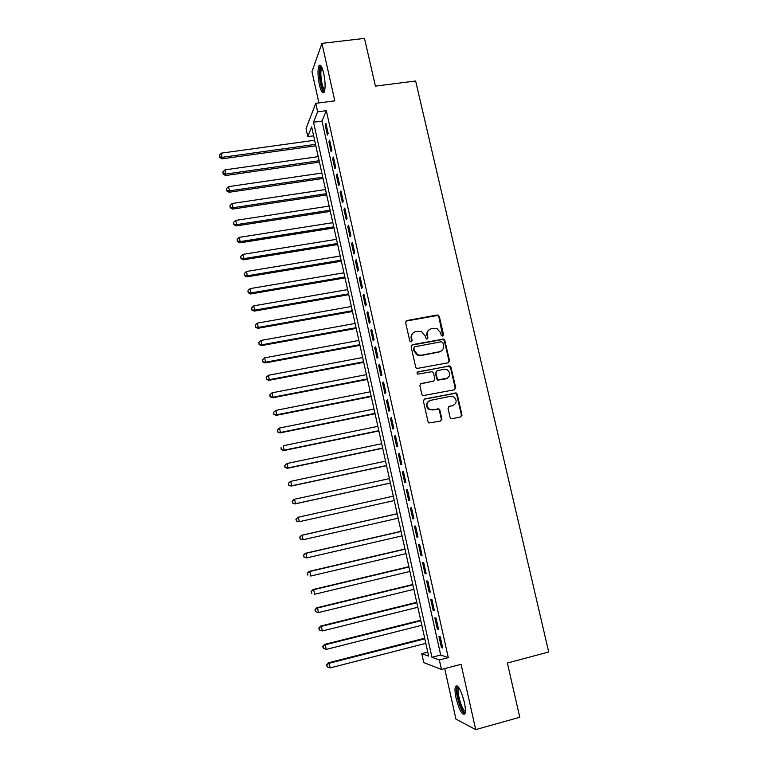 <?xml version="1.0" encoding="UTF-8"?>
<svg xmlns="http://www.w3.org/2000/svg" width="768" height="768" viewBox="0 0 768 768"><rect width="100%" height="100%" fill="white"/><g stroke="black" fill="none" stroke-linecap="round" stroke-linejoin="round"><path stroke-width="1.15" d="M442.618 336.077L443.51 334.656L439.315 316.416L437.251 315.005L406.925 320.525L405.619 322.56L409.786 340.954L411.254 341.952L412.166 340.512L411.619 338.131C411.197 334.704 412.579 332.525 415.795 331.584L421.373 331.421L424.992 335.635L426.307 338.928L426.989 339.005L427.891 337.574L427.354 335.203C426.912 331.795 428.294 329.616 431.472 328.685L436.896 328.474L440.621 332.726L441.168 335.098L442.618 336.077M442.8 336.029L438.835 316.79L437.616 315.446L405.936 321.11M411.514 341.866L411.619 338.131M427.21 338.938L427.354 335.203M464.275 702C460.925 689.674 457.987 684.48 455.472 686.41C454.675 688.57 454.886 692.515 456.096 698.227C459.389 710.467 462.326 715.67 464.918 713.856C465.715 711.706 465.494 707.75 464.275 702M323.702 73.286C321.984 66.355 320.381 63.888 318.902 65.866C317.549 69.85 317.712 76.147 319.382 84.739C321.091 91.67 322.694 94.157 324.192 92.189C325.546 88.272 325.382 81.965 323.702 73.286M450.067 417.283L450.931 418.483L452.16 418.694L460.666 416.938L461.942 414.835L457.21 394.243L456.25 393.005L424.685 398.947L423.379 401.05L428.083 421.814L428.899 422.986L440.563 421.085L441.859 418.982L439.843 410.112L438.96 408.912L432.605 409.747L429.293 409.162C425.818 405.533 426.211 402.595 430.474 400.358L450.518 396.317L453.571 396.778C457.267 400.339 456.97 403.296 452.659 405.667L449.328 406.339L448.042 408.432L450.067 417.283M439.344 659.952L441.456 669.466L423.744 662.573L421.776 653.635L428.64 656.102L311.654 126.902L307.805 136.608L306.038 128.573L315.754 103.325L317.635 111.811L313.517 122.218L431.962 657.302L439.344 659.952L448.282 657.619L326.323 110.669L317.635 111.811M315.754 103.325L334.81 100.858L321.926 43.363L364.502 38.4L375.418 86.131L415.632 80.995L548.717 652.013L507.36 663.024L519.763 717.274L475.709 729.6L461.069 664.291L441.456 669.466M448.234 362.803L449.51 360.749L444.826 340.378L443.693 339.062L412.397 344.669L411.091 346.733L415.738 367.267L416.717 368.525L448.234 362.803M450.998 367.238L455.712 387.715L454.426 389.798L422.784 395.674L421.891 394.464L419.894 385.613L421.2 383.53L433.584 381.091L434.88 379.018L433.546 373.181L432.557 371.923L431.462 371.77L417.773 374.16C416.794 373.229 416.87 372.451 418.013 371.837L449.962 365.962L450.998 367.238L450.499 367.546L455.194 387.994L455.712 387.715M444.701 668.611L455.933 719.126L475.709 729.6M321.926 43.363L311.962 71.693L318.902 102.922M328.138 133.411L325.891 123.322L325.171 125.021L327.408 135.072L328.138 133.411M331.891 150.278L329.635 140.15L328.896 141.782L331.142 151.872L331.891 150.278M335.664 167.203L333.398 157.037L332.64 158.611L334.896 168.73L335.664 167.203M339.446 184.186L337.171 173.99L336.403 175.498L338.659 185.654L339.446 184.186M343.238 201.226L340.963 190.992L340.166 192.442L342.442 202.637L343.238 201.226M347.05 218.333L344.765 208.061L343.949 209.443L346.234 219.677L347.05 218.333M350.87 235.507L348.576 225.197L347.75 226.502L350.035 236.774L350.87 235.507M354.701 252.73L352.397 242.39L351.562 243.629L353.856 253.939L354.701 252.73M358.55 270.019L356.246 259.642L355.382 260.822L357.686 271.162L358.55 270.019M362.419 287.376L360.096 276.95L359.222 278.064L361.536 288.442L362.419 287.376M366.298 304.79L363.965 294.336L363.072 295.373L365.395 305.789L366.298 304.79M370.186 322.262L367.853 311.77L366.941 312.739L369.264 323.194L370.186 322.262M374.093 339.802L371.741 329.27L370.819 330.173L373.152 340.666L374.093 339.802M378.01 357.408L375.658 346.838L374.717 347.674L377.059 358.195L378.01 357.408M381.946 375.072L379.584 364.464L378.614 365.232L380.966 375.792L381.946 375.072M385.891 392.803L383.52 382.157L382.541 382.848L384.902 393.456L385.891 392.803M389.846 410.592L387.475 399.907L386.477 400.531L388.838 411.178L389.846 410.592M393.83 428.458L391.44 417.734L390.422 418.282L392.803 428.966L393.83 428.458M397.814 446.381L395.424 435.619L394.387 436.099L396.778 446.813L397.814 446.381M401.818 464.371L399.418 453.562L398.362 453.974L400.762 464.726L401.818 464.371M405.84 482.419L403.43 471.581L402.355 471.917L404.765 482.717L405.84 482.419M409.872 500.544L407.453 489.667L406.368 489.926L408.778 500.755L409.872 500.544M413.923 518.726L411.494 507.811L410.39 507.994L412.81 518.87L413.923 518.726M417.984 536.986L415.546 526.022L414.422 526.138L416.851 537.053L417.984 536.986M422.064 555.302L419.616 544.301L418.474 544.339L420.912 555.293L422.064 555.302M426.163 573.696L423.706 562.656L422.544 562.618L424.992 573.61L426.163 573.696M430.272 592.147L427.805 581.069L426.624 580.954L429.082 591.984L430.272 592.147M434.39 610.675L431.914 599.549L430.714 599.357L433.181 610.435L434.39 610.675M438.538 629.27L436.051 618.106L434.832 617.837L437.299 628.954L438.538 629.27M326.323 110.669L322.003 121.075L440.688 655.027L448.282 657.619M438.95 636.374L441.437 647.539L442.685 647.933L440.198 636.72L438.95 636.374M427.757 652.09L421.776 653.635M313.622 135.811L307.805 136.608M322.003 121.075L313.517 122.218M440.688 655.027L431.962 657.302M325.171 125.021L326.237 124.877M328.896 141.782L329.971 141.638M332.64 158.611L333.715 158.458M336.403 175.498L337.469 175.334M340.166 192.442L341.242 192.278M343.949 209.443L345.034 209.28M347.75 226.502L348.826 226.339M351.562 243.629L352.637 243.456M355.382 260.822L356.467 260.64M359.222 278.064L360.307 277.882M363.072 295.373L364.157 295.181M366.941 312.739L368.026 312.547M370.819 330.173L371.904 329.981M374.717 347.674L375.792 347.472M378.614 365.232L379.699 365.021M382.541 382.848L383.626 382.637M386.477 400.531L387.562 400.32M390.422 418.282L391.517 418.061M394.387 436.099L395.482 435.869M398.362 453.974L399.456 453.744M402.355 471.917L403.45 471.677M408.778 500.755L409.872 500.515M406.368 489.926L407.462 489.686M412.81 518.87L413.904 518.621M416.851 537.053L417.946 536.794M420.912 555.293L422.006 555.034M424.992 573.61L426.086 573.341M429.082 591.984L430.176 591.715M433.181 610.435L434.285 610.166M437.299 628.954L438.403 628.675M441.437 647.539L442.541 647.251M428.995 329.875C427.162 331.286 426.461 333.178 426.893 335.558M413.213 332.861C411.437 334.272 410.765 336.154 411.187 338.477M448.512 362.717L449.011 361.066L444.336 340.723L443.203 339.408L411.485 345.178M442.915 342.72L441.466 341.731L414.816 346.752L413.904 348.192L414.47 350.707L417.773 354.806L421.162 355.238L439.392 351.763C442.57 350.813 443.933 348.624 443.491 345.216L442.915 342.72M414.134 347.165L413.904 348.192M441.082 351.12L438.902 352.09L420.71 355.565L417.322 355.123L414.029 351.043L413.462 348.528M454.598 389.75L455.194 387.994M433.853 381.014L420.442 383.904M450.499 367.546L448.426 366.134L417.389 372.182M446.362 378.576C450.749 376.118 450.979 373.142 447.062 369.638L444.23 369.283L437.203 370.646L435.917 372.72L437.242 378.547L438.221 379.795L447.437 378.211M436.426 371.04L435.917 372.72M445.872 378.854L437.731 380.083L436.762 378.835L435.437 373.008M453.408 405.437L448.704 406.608M429.034 400.915C425.664 403.526 425.587 406.358 428.822 409.392L432.605 409.747M440.65 421.066L441.37 419.194L439.354 410.342L438.48 409.142L432.134 409.978M460.704 416.928L461.424 415.066L456.691 394.502L455.741 393.264L423.994 399.264M314.611 140.275L221.491 153.12L222.067 158.842L315.83 145.795M219.754 156.826L219.408 155.155L219.638 157.45L219.754 156.826L222.374 157.296L315.514 144.355M219.408 155.155L221.491 153.12M222.067 158.842L219.638 157.45M324.653 90.864C323.414 91.19 322.186 88.838 320.995 83.818C319.344 74.794 319.411 69.13 321.197 66.845L321.581 66.835M322.003 67.728L321.6 68.237C320.496 71.424 320.621 76.464 321.955 83.357C322.848 87.187 323.808 89.366 324.835 89.904M320.525 65.376L320.266 65.789C318.912 69.744 319.056 76.003 320.717 84.538C321.715 88.867 322.81 91.526 324 92.506M465.322 712.118C462.576 715.411 455.242 693.206 457.354 688.157L458.534 687.178M459.062 687.955L458.515 688.781C456.73 692.986 462.413 711.61 465.389 711.168M457.085 685.757L456.739 686.467C454.685 691.392 460.906 712.906 464.794 714.106M318.23 156.643L225.024 169.853L225.581 175.526L319.44 162.106M223.286 173.558L222.931 171.878L223.152 174.154L223.286 173.558L225.907 174.038L319.133 160.742M222.931 171.878L225.024 169.853M225.581 175.526L223.152 174.154M321.859 173.059L228.566 186.634L229.459 190.848L229.114 192.269L323.059 178.483M226.819 190.349L226.464 188.659L226.694 190.915L226.819 190.349L229.459 190.848L322.771 177.178M226.464 188.659L228.566 186.634M229.114 192.269L226.694 190.915M325.507 189.542L232.128 203.491L233.011 207.706L232.656 209.069L326.688 194.909M230.371 207.197L230.016 205.507L230.237 207.744L230.371 207.197L233.011 207.706L326.419 193.67M230.016 205.507L232.128 203.491M232.656 209.069L230.237 207.744M329.165 206.083L235.69 220.397L236.582 224.63L236.218 225.926L330.336 211.402M233.942 224.102L233.578 222.403L233.789 224.621L233.942 224.102L236.582 224.63L330.077 210.221M233.578 222.403L235.69 220.397M236.218 225.926L233.789 224.621M332.832 222.672L239.27 237.36L240.173 241.613L239.789 242.851L333.994 227.942M237.514 241.066L237.158 239.366L237.36 241.565L237.514 241.066L240.173 241.613L333.744 226.829M237.158 239.366L239.27 237.36M239.789 242.851L237.36 241.565M336.509 239.328L242.87 254.39L243.763 258.653L243.37 259.824L337.661 244.541M241.104 258.096L240.749 256.387L240.95 258.566L243.763 258.653L337.43 243.494M240.749 256.387L242.87 254.39M243.37 259.824L240.95 258.566M340.205 256.032L246.47 271.478L247.373 275.76L246.96 276.864L341.347 261.197M244.704 275.184L244.349 273.475L244.541 275.626L247.373 275.76L341.126 260.218M244.349 273.475L246.47 271.478M246.96 276.864L244.541 275.626M343.91 272.803L250.09 288.624L251.002 292.925L250.57 293.962L345.043 277.91M248.323 292.33L247.958 290.611L248.15 292.752L251.002 292.925L344.842 276.998M247.958 290.611L250.09 288.624M250.57 293.962L248.15 292.752M347.626 289.622L253.728 305.837L254.63 310.147L254.189 311.117L348.749 294.682M251.942 309.542L251.587 307.814L251.77 309.926L254.63 310.147L348.557 293.846M251.587 307.814L253.728 305.837M254.189 311.117L251.77 309.926M351.36 306.509L257.366 323.107L258.278 327.427L257.818 328.33L352.464 311.51M255.59 326.813L255.226 325.085L255.408 327.168L258.278 327.427L352.301 310.742M255.226 325.085L257.366 323.107M257.818 328.33L255.408 327.168M355.104 323.453L261.024 340.435L261.946 344.774L261.466 345.61L356.198 328.397M259.238 344.141L258.874 342.403L259.056 344.477L261.946 344.774L356.045 327.696M258.874 342.403L261.024 340.435M261.466 345.61L259.056 344.477M358.867 340.454L264.701 357.83L265.613 362.189L265.123 362.947L359.942 345.35M262.906 361.536L262.541 359.789L262.714 361.843L265.613 362.189L359.808 344.717M262.541 359.789L264.701 357.83M265.123 362.947L262.714 361.843M362.64 357.514L268.378 375.283L269.309 379.661L268.8 380.352L363.706 362.352M266.582 378.989L266.218 377.242L266.39 379.267L269.309 379.661L363.581 361.786M266.218 377.242L268.378 375.283M268.8 380.352L266.39 379.267M366.422 374.63L272.074 392.803L273.005 397.19L272.477 397.814L367.478 379.421M270.278 396.509L269.904 394.752L270.077 396.758L273.005 397.19L367.373 378.922M269.904 394.752L272.074 392.803M272.477 397.814L270.077 396.758M370.214 391.814L275.789 410.381L276.72 414.787L276.182 415.344L371.261 396.547M446.102 378.72L446.65 378.624M273.984 414.086L273.61 412.32L273.773 414.307L276.72 414.787L371.174 396.125M273.61 412.32L275.789 410.381M276.182 415.344L273.773 414.307M374.026 409.056L279.514 428.026L280.445 432.442L279.888 432.931L375.062 413.731M455.443 393.149L456.182 393.043M277.699 431.731L277.334 429.965L277.488 431.923L280.445 432.442L374.986 413.376M277.334 429.965L279.514 428.026M279.888 432.931L277.488 431.923M461.981 415.123L461.453 415.219M441.907 419.328L441.408 419.462M441.898 419.51L441.418 419.654M461.99 415.325L461.462 415.411M377.856 426.355L283.248 445.728L284.189 450.163L283.613 450.586L378.874 430.973M281.434 449.434L281.059 447.658L281.213 449.606L284.189 450.163L378.816 430.694M283.613 450.586L281.213 449.606M381.696 443.722L287.002 463.498L287.942 467.952L287.347 468.298L382.704 448.282M285.178 467.203L284.803 465.427L284.947 467.347L287.942 467.952L382.656 448.07M284.573 465.562L287.002 463.498L284.803 465.427M287.347 468.298L284.947 467.347M385.546 461.146L290.765 481.334L291.706 485.798L291.101 486.077L386.544 465.648M288.941 485.04L288.566 483.254L288.701 485.146L291.706 485.798L386.506 465.514M288.326 483.37L290.16 481.622L288.566 483.254M291.101 486.077L288.701 485.146M389.414 478.627L294.538 499.229L295.488 503.722L294.864 503.923L390.394 483.072M292.714 502.934L292.33 501.139L292.464 503.021L295.488 503.722L390.374 483.014M292.09 501.226L293.923 499.45L292.33 501.139M294.864 503.923L292.464 503.021M393.293 496.176L298.33 517.2L299.28 521.693L394.262 500.573M295.872 519.158L298.33 517.2L295.872 519.158L296.496 520.896L296.122 519.101M296.496 520.896L299.28 521.693L296.246 520.954M397.171 513.715L301.488 535.296L302.141 535.229L303.091 539.741L398.16 518.198M397.181 513.782L302.141 535.229L299.664 537.149L300.298 538.925L299.914 537.12M300.298 538.925L303.091 539.741L300.038 538.954M299.664 537.149L301.488 535.296M401.059 531.312L305.29 553.315L305.952 553.315L306.912 557.856L402.067 535.882M401.088 531.456L305.952 553.315L303.466 555.206L304.109 557.021L303.734 555.206M304.109 557.021L306.24 557.837L303.85 557.011M303.466 555.206L305.29 553.315M404.957 548.976L309.101 571.402L309.792 571.478L310.752 576.029L405.994 553.632M405.005 549.197L309.792 571.478L307.286 573.331L307.939 575.184L307.555 573.36M307.286 573.331L309.101 571.402M408.874 566.698L312.931 589.555L313.632 589.709L314.602 594.269L409.93 571.45M408.941 566.995L313.632 589.709L311.117 591.514L311.779 593.405L311.395 591.581M311.117 591.514L312.931 589.555M412.81 584.486L316.781 607.776L317.491 607.997L318.461 612.586L413.885 589.325M412.896 584.851L317.491 607.997L314.966 609.773L315.638 611.702L315.254 609.869M318.461 612.586L315.638 611.702M314.966 609.773L316.781 607.776M416.755 602.333L320.63 626.054L321.37 626.362L322.339 630.96L417.85 607.267M416.851 602.774L321.37 626.362L318.826 628.099L319.507 630.058L319.123 628.214M322.339 630.96L319.507 630.058M318.826 628.099L320.63 626.054M420.72 620.246L324.509 644.41L325.258 644.784L326.237 649.402L421.824 625.277M420.835 620.765L325.258 644.784L322.704 646.483L323.386 648.48L323.002 646.637M326.237 649.402L323.386 648.48M322.704 646.483L324.509 644.41M424.685 638.218L328.387 662.822L329.165 663.283L330.144 667.91L425.827 643.344M424.819 638.822L329.165 663.283L326.592 664.944L327.293 666.979L326.899 665.126M330.144 667.91L327.293 666.979M326.592 664.944L328.387 662.822M443.021 335.011L443.51 334.656M436.771 315.389L437.251 315.005M438.835 316.79L439.315 316.416M442.272 339.322L442.752 338.976M444.336 340.723L444.826 340.378M449.011 361.066L449.51 360.749M438.902 352.09L439.392 351.763M448.426 366.134L448.925 365.837M436.762 378.835L437.242 378.547M438.845 380.237L439.325 379.958M448.829 406.579L449.328 406.339M452.15 405.907L452.659 405.667M437.261 408.941L437.741 408.701M439.354 410.342L439.843 410.112M441.37 419.194L441.859 418.982M454.618 393.101L455.126 392.842M456.691 394.502L457.21 394.243M461.424 415.066L461.942 414.835M437.616 315.446L438.096 315.062M443.203 339.408L443.693 339.062M437.731 380.083L438.221 379.795M449.462 366.269L449.962 365.962M438.48 409.142L438.96 408.912M455.741 393.264L456.25 393.005M321.859 67.392L321.197 66.845M322.186 68.16L321.6 68.237M458.995 687.85L457.997 687.235M459.302 688.339L458.621 688.522"/></g></svg>
